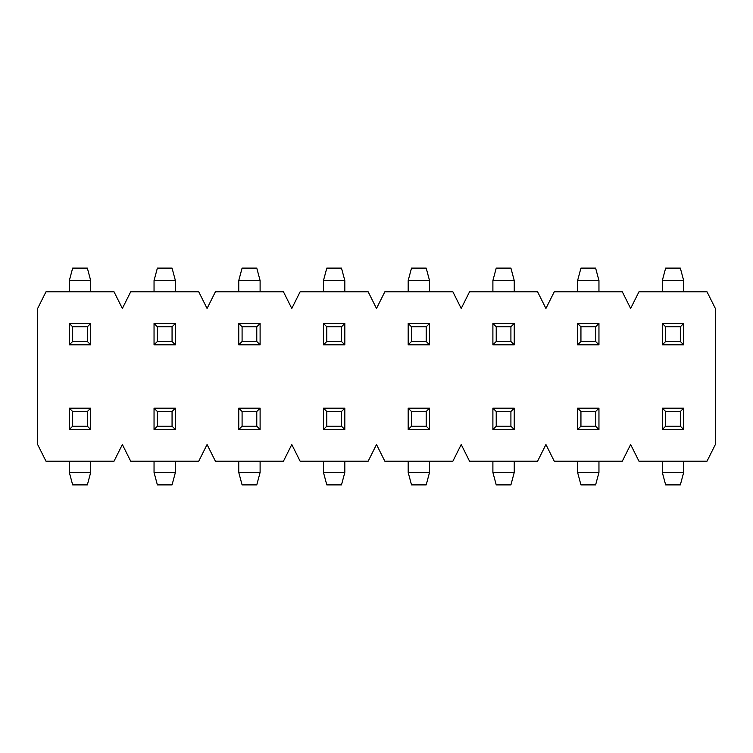 <?xml version="1.0" encoding="UTF-8"?>
<svg xmlns="http://www.w3.org/2000/svg" width="753" height="753" viewBox="0 0 753 753"><rect width="100%" height="100%" fill="white"/><g stroke="black" fill="none" stroke-linecap="round" stroke-linejoin="round"><path stroke-width="1.13" d="M69.332 291.788L69.332 280.558L90.68 280.558L87.348 268.106L72.665 268.106L69.332 280.558M90.68 291.788L90.68 280.558M323.47 472.442L326.802 484.894L341.486 484.894L344.818 472.442L323.47 472.442L323.47 461.213M344.818 461.213L344.818 472.442M323.47 291.788L323.47 280.558L344.818 280.558L341.486 268.106L326.802 268.106L323.47 280.558M344.818 291.788L344.818 280.558M238.757 472.442L242.089 484.894L256.773 484.894L260.105 472.442L238.757 472.442L238.757 461.213M260.105 461.213L260.105 472.442M238.757 291.788L238.757 280.558L260.105 280.558L256.773 268.106L242.089 268.106L238.757 280.558M260.105 291.788L260.105 280.558M114.023 291.788L45.989 291.788L37.65 308.466L37.65 444.534L45.989 461.213L114.023 461.213L122.362 444.534L130.702 461.213L198.736 461.213L207.075 444.534L215.414 461.213L283.448 461.213L291.788 444.534L300.127 461.213L368.161 461.213L376.5 444.534L384.839 461.213L452.873 461.213L461.213 444.534L469.552 461.213L537.586 461.213L545.925 444.534L554.264 461.213L622.298 461.213L630.638 444.534L638.977 461.213L707.011 461.213L715.35 444.534L715.35 308.466L707.011 291.788L638.977 291.788L630.638 308.466L622.298 291.788L554.264 291.788L545.925 308.466L537.586 291.788L469.552 291.788L461.213 308.466L452.873 291.788L384.839 291.788L376.5 308.466L368.161 291.788L300.127 291.788L291.788 308.466L283.448 291.788L215.414 291.788L207.075 308.466L198.736 291.788L130.702 291.788L122.362 308.466L114.023 291.788M175.393 280.558L172.061 268.106L157.377 268.106L154.045 280.558L175.393 280.558L175.393 291.788M154.045 291.788L154.045 280.558M90.68 472.442L87.348 484.894L72.665 484.894L69.332 472.442L90.68 472.442L90.68 461.213M69.332 461.213L69.332 472.442M175.393 472.442L172.061 484.894L157.377 484.894L154.045 472.442L175.393 472.442L175.393 461.213M154.045 461.213L154.045 472.442M157.377 426.198L157.377 411.514L172.061 411.514L172.061 426.198L157.377 426.198L154.045 429.53L175.393 429.53L172.061 426.198M157.377 411.514L154.045 408.182L154.045 429.53M175.393 429.53L175.393 408.182L172.061 411.514M175.393 408.182L154.045 408.182M72.665 426.198L72.665 411.514L87.348 411.514L87.348 426.198L72.665 426.198L69.332 429.53L90.68 429.53L87.348 426.198M72.665 411.514L69.332 408.182L69.332 429.53M90.68 429.53L90.68 408.182L87.348 411.514M90.68 408.182L69.332 408.182M175.393 344.818L154.045 344.818L154.045 323.47L175.393 323.47L175.393 344.818L172.061 341.486L172.061 326.802L157.377 326.802L157.377 341.486L172.061 341.486M175.393 323.47L172.061 326.802M157.377 326.802L154.045 323.47M157.377 341.486L154.045 344.818M242.089 326.802L242.089 341.486L256.773 341.486L256.773 326.802L242.089 326.802L238.757 323.47L260.105 323.47L256.773 326.802M260.105 323.47L260.105 344.818L256.773 341.486M242.089 341.486L238.757 344.818L238.757 323.47M260.105 344.818L238.757 344.818M242.089 426.198L242.089 411.514L256.773 411.514L256.773 426.198L242.089 426.198L238.757 429.53L260.105 429.53L256.773 426.198M260.105 429.53L260.105 408.182L256.773 411.514M242.089 411.514L238.757 408.182L238.757 429.53M260.105 408.182L238.757 408.182M326.802 326.802L326.802 341.486L341.486 341.486L341.486 326.802L326.802 326.802L323.47 323.47L344.818 323.47L341.486 326.802M344.818 323.47L344.818 344.818L341.486 341.486M326.802 341.486L323.47 344.818L323.47 323.47M344.818 344.818L323.47 344.818M326.802 426.198L326.802 411.514L341.486 411.514L341.486 426.198L326.802 426.198L323.47 429.53L344.818 429.53L341.486 426.198M344.818 429.53L344.818 408.182L341.486 411.514M326.802 411.514L323.47 408.182L323.47 429.53M344.818 408.182L323.47 408.182M72.665 326.802L72.665 341.486L87.348 341.486L87.348 326.802L72.665 326.802L69.332 323.47L90.68 323.47L87.348 326.802M90.68 323.47L90.68 344.818L87.348 341.486M72.665 341.486L69.332 344.818L69.332 323.47M90.68 344.818L69.332 344.818M408.182 291.788L408.182 280.558L429.53 280.558L426.198 268.106L411.514 268.106L408.182 280.558M429.53 291.788L429.53 280.558M662.32 472.442L665.652 484.894L680.336 484.894L683.668 472.442L662.32 472.442L662.32 461.213M683.668 461.213L683.668 472.442M662.32 291.788L662.32 280.558L683.668 280.558L680.336 268.106L665.652 268.106L662.32 280.558M683.668 291.788L683.668 280.558M577.607 472.442L580.94 484.894L595.623 484.894L598.955 472.442L577.607 472.442L577.607 461.213M598.955 461.213L598.955 472.442M577.607 291.788L577.607 280.558L598.955 280.558L595.623 268.106L580.94 268.106L577.607 280.558M598.955 291.788L598.955 280.558M514.243 280.558L510.91 268.106L496.227 268.106L492.895 280.558L514.243 280.558L514.243 291.788M492.895 291.788L492.895 280.558M429.53 472.442L426.198 484.894L411.514 484.894L408.182 472.442L429.53 472.442L429.53 461.213M408.182 461.213L408.182 472.442M514.243 472.442L510.91 484.894L496.227 484.894L492.895 472.442L514.243 472.442L514.243 461.213M492.895 461.213L492.895 472.442M496.227 426.198L496.227 411.514L510.91 411.514L510.91 426.198L496.227 426.198L492.895 429.53L514.243 429.53L510.91 426.198M496.227 411.514L492.895 408.182L492.895 429.53M514.243 429.53L514.243 408.182L510.91 411.514M514.243 408.182L492.895 408.182M411.514 426.198L411.514 411.514L426.198 411.514L426.198 426.198L411.514 426.198L408.182 429.53L429.53 429.53L426.198 426.198M411.514 411.514L408.182 408.182L408.182 429.53M429.53 429.53L429.53 408.182L426.198 411.514M429.53 408.182L408.182 408.182M514.243 344.818L492.895 344.818L492.895 323.47L514.243 323.47L514.243 344.818L510.91 341.486L510.91 326.802L496.227 326.802L496.227 341.486L510.91 341.486M514.243 323.47L510.91 326.802M496.227 326.802L492.895 323.47M496.227 341.486L492.895 344.818M580.94 326.802L580.94 341.486L595.623 341.486L595.623 326.802L580.94 326.802L577.607 323.47L598.955 323.47L595.623 326.802M598.955 323.47L598.955 344.818L595.623 341.486M580.94 341.486L577.607 344.818L577.607 323.47M598.955 344.818L577.607 344.818M580.94 426.198L580.94 411.514L595.623 411.514L595.623 426.198L580.94 426.198L577.607 429.53L598.955 429.53L595.623 426.198M598.955 429.53L598.955 408.182L595.623 411.514M580.94 411.514L577.607 408.182L577.607 429.53M598.955 408.182L577.607 408.182M665.652 326.802L665.652 341.486L680.336 341.486L680.336 326.802L665.652 326.802L662.32 323.47L683.668 323.47L680.336 326.802M683.668 323.47L683.668 344.818L680.336 341.486M665.652 341.486L662.32 344.818L662.32 323.47M683.668 344.818L662.32 344.818M665.652 426.198L665.652 411.514L680.336 411.514L680.336 426.198L665.652 426.198L662.32 429.53L683.668 429.53L680.336 426.198M683.668 429.53L683.668 408.182L680.336 411.514M665.652 411.514L662.32 408.182L662.32 429.53M683.668 408.182L662.32 408.182M411.514 326.802L411.514 341.486L426.198 341.486L426.198 326.802L411.514 326.802L408.182 323.47L429.53 323.47L426.198 326.802M429.53 323.47L429.53 344.818L426.198 341.486M411.514 341.486L408.182 344.818L408.182 323.47M429.53 344.818L408.182 344.818"/></g></svg>
